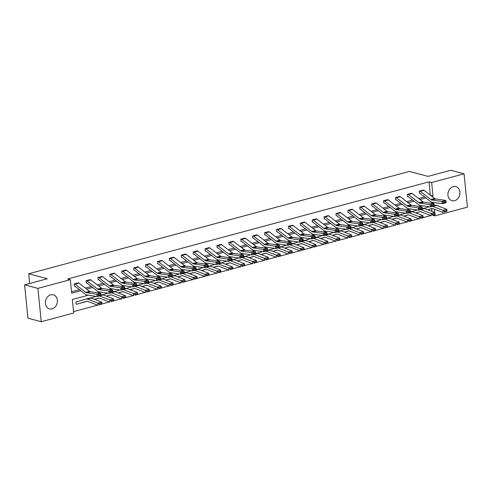 <?xml version="1.0" encoding="UTF-8"?>
<svg xmlns="http://www.w3.org/2000/svg" width="492" height="492" viewBox="0 0 492 492"><rect width="100%" height="100%" fill="white"/><g stroke="black" fill="none" stroke-linecap="round" stroke-linejoin="round"><path stroke-width="0.74" d="M50.701 294.849A7.294 5.892 -75.1 0 1 53.277 294.831A7.294 5.892 -75.1 0 1 57.367 301.83A7.294 5.892 -75.1 0 1 52.109 308.902A7.294 5.892 -75.1 0 1 49.532 308.921A7.294 5.892 -75.1 0 1 45.442 301.916A7.294 5.892 -75.1 0 1 50.701 294.849M453.212 186.64A7.294 5.892 -75.1 0 1 455.783 186.622A7.294 5.892 -75.1 0 1 459.872 193.62A7.294 5.892 -75.1 0 1 454.614 200.693A7.294 5.892 -75.1 0 1 452.037 200.711A7.294 5.892 -75.1 0 1 447.948 193.713A7.294 5.892 -75.1 0 1 453.212 186.64M88.222 295.212L72.318 299.493L73.665 313.004L41.242 321.719L27.927 318.176L24.6 284.843L47.337 278.73L28.69 273.773L409.381 171.431L428.022 176.388L450.758 170.281L464.073 173.824L467.4 207.157L434.977 215.871L434.867 214.776M432.874 215.312L434.977 215.871M73.529 311.614L97.527 305.163M101.887 303.995L109.427 301.965M113.787 300.797L121.327 298.767M125.688 297.592L133.234 295.569M137.588 294.394L145.134 292.365M149.488 291.196L157.034 289.167M161.394 287.998L168.934 285.969M173.295 284.794L180.835 282.771M185.195 281.596L192.735 279.567M197.095 278.398L204.641 276.369M208.995 275.2L216.542 273.171M220.896 271.996L228.442 269.973M232.802 268.798L240.342 266.775M244.702 265.6L252.242 263.571M256.603 262.402L264.142 260.373M268.503 259.204L276.049 257.175M280.403 256L287.949 253.977M292.303 252.802L299.849 250.772M304.21 249.604L311.75 247.574M316.11 246.406L323.65 244.376M328.01 243.202L335.55 241.178M339.911 240.004L347.457 237.974M351.811 236.806L359.357 234.776M363.711 233.608L371.257 231.578M375.617 230.404L383.157 228.38M387.518 227.206L395.058 225.176M399.418 224.008L406.958 221.978M411.318 220.81L418.864 218.78M423.218 217.605L430.764 215.582M28.69 273.773L29.661 283.484M431.933 211.369L431.662 208.639M78.302 301.313L75.922 301.953L76.149 304.204L76.531 304.105A3.272 1.747 -105 0 0 77.078 304.111A3.272 1.747 -105 0 0 77.096 304.105L86.61 301.295A4.674 2.497 75 0 1 86.647 301.288A4.674 2.497 75 0 1 87.601 301.356L97.988 305.341L97.859 303.121L87.471 299.136A7.011 3.745 -105 0 0 86.038 299.031A7.011 3.745 -105 0 0 85.989 299.044L76.475 301.854A0.935 0.498 75 0 1 76.469 301.854A0.935 0.498 75 0 1 76.315 301.854L76.303 301.848M430.316 195.146L428.987 181.831L67.675 278.964L70.338 279.671L71.691 293.183L80.829 290.729M71.549 291.799L79.458 289.671M85.374 288.078L91.358 286.473M97.275 284.88L103.258 283.275M109.181 281.682L115.159 280.071M121.081 278.484L127.059 276.873M132.981 275.28L138.965 273.675M144.882 272.082L150.866 270.477M156.782 268.884L162.766 267.273M168.682 265.686L174.666 264.075M180.582 262.482L186.566 260.877M192.489 259.284L198.467 257.679M204.389 256.086L210.373 254.475M216.289 252.888L222.273 251.277M228.19 249.684L234.174 248.079M240.09 246.486L246.074 244.881M251.99 243.288L257.974 241.677M263.897 240.09L269.874 238.479M275.797 236.886L281.781 235.281M287.697 233.688L293.681 232.083M299.597 230.49L305.581 228.878M311.498 227.292L317.481 225.68M323.398 224.088L329.382 222.482M335.304 220.89L341.282 219.284M347.204 217.692L353.188 216.08M359.105 214.494L365.089 212.882M371.005 211.296L376.989 209.684M382.905 208.091L388.889 206.486M394.805 204.893L400.789 203.288M406.712 201.695L412.69 200.084M418.612 198.497L424.596 196.886M423.87 190.201L419.264 191.148L419.485 193.405L419.867 193.301M411.964 193.399L407.364 194.352L407.585 196.603L407.966 196.499M400.064 196.597L395.457 197.55L395.685 199.801L396.066 199.697M388.163 199.795L383.557 200.748L383.785 202.999L384.166 202.901M376.263 202.999L371.657 203.946L371.884 206.197L372.266 206.099L371.86 205.988M364.363 206.197L359.757 207.144L359.984 209.401L360.365 209.297L359.959 209.192M352.463 209.395L347.856 210.348L348.078 212.599L348.459 212.495M340.556 212.593L335.956 213.546L336.177 215.797L336.559 215.699L336.159 215.588M328.656 215.797L324.05 216.744L324.277 218.995L324.659 218.897L324.259 218.786M316.756 218.995L312.149 219.942L312.377 222.2L312.758 222.095L312.352 221.99M304.856 222.193L300.249 223.147L300.477 225.398L300.858 225.293L300.452 225.188M292.955 225.391L288.349 226.345L288.576 228.595L288.958 228.491L288.552 228.386M281.055 228.595L276.449 229.543L276.67 231.793L277.051 231.695L276.652 231.584M269.155 231.793L264.548 232.741L264.77 234.998L265.151 234.893L264.751 234.789M257.248 234.992L252.648 235.945L252.87 238.196L253.251 238.091L252.851 237.987M245.348 238.19L240.742 239.143L240.969 241.394L241.351 241.289L240.945 241.185M233.448 241.394L228.842 242.341L229.069 244.592L229.45 244.493L229.044 244.383M221.548 244.592L216.941 245.539L217.169 247.796L217.55 247.691L217.144 247.581M209.647 247.79L205.041 248.743L205.262 250.994L205.644 250.889L205.244 250.785M197.747 250.988L193.141 251.941L193.362 254.192L193.743 254.087L193.344 253.983M185.841 254.186L181.24 255.139L181.462 257.39L181.843 257.291L181.443 257.181M173.94 257.39L169.334 258.337L169.562 260.594L169.943 260.489L169.543 260.379M162.04 260.588L157.434 261.541L157.661 263.792L158.043 263.687L157.637 263.583M150.14 263.786L145.534 264.739L145.761 266.99L146.142 266.885L145.737 266.781M138.24 266.984L133.633 267.937L133.855 270.188L134.236 270.09M126.339 270.188L121.733 271.135L121.955 273.386L122.336 273.288M114.433 273.386L109.833 274.333L110.054 276.59L110.436 276.486M102.533 276.584L97.926 277.537L98.154 279.788L98.535 279.684M90.633 279.782L86.026 280.735L86.254 282.986L86.635 282.888M78.732 282.986L74.126 283.933L74.353 286.184L74.735 286.086M24.6 284.843L37.915 288.386L70.338 279.671M41.242 321.719L37.915 288.386M428.987 181.831L431.65 182.538L464.073 173.824M431.884 196.351L432.997 196.05L431.65 182.538M86.746 289.136L92.73 287.525M98.646 285.938L104.63 284.327M110.552 282.734L116.53 281.129M122.453 279.536L128.43 277.931M134.353 276.338L140.337 274.727M146.253 273.14L152.237 271.529M158.153 269.936L164.137 268.331M170.054 266.738L176.038 265.133M181.96 263.54L187.938 261.928M193.86 260.342L199.838 258.731M205.761 257.138L211.745 255.532M217.661 253.94L223.645 252.334M229.561 250.742L235.545 249.13M241.461 247.544L247.445 245.932M253.368 244.346L259.346 242.734M265.268 241.142L271.246 239.536M277.168 237.943L283.152 236.338M289.068 234.745L295.052 233.134M300.969 231.547L306.953 229.936M312.869 228.343L318.853 226.738M324.775 225.145L330.753 223.54M336.676 221.947L342.653 220.336M348.576 218.749L354.56 217.138M360.476 215.545L366.46 213.94M372.376 212.347L378.36 210.742M384.277 209.149L390.261 207.538M396.183 205.951L402.161 204.34M408.083 202.747L414.061 201.142M419.983 199.549L425.967 197.944M433.354 202.433L430.641 203.159M421.453 205.631L418.741 206.357M409.553 208.829L406.841 209.561M397.653 212.027L394.941 212.759M385.753 215.232L383.034 215.957M373.852 218.43L371.134 219.155M361.946 221.628L359.234 222.359M350.046 224.826L347.334 225.557M338.145 228.024L335.433 228.755M326.245 231.228L323.533 231.953M314.345 234.426L311.627 235.158M302.445 237.624L299.726 238.356M290.538 240.822L287.826 241.554M278.638 244.026L275.926 244.752M266.738 247.224L264.026 247.956M254.838 250.422L252.125 251.154M242.937 253.62L240.219 254.352M231.037 256.824L228.319 257.55M219.131 260.022L216.418 260.754M207.23 263.22L204.518 263.952M195.33 266.418L192.618 267.15M183.43 269.622L180.718 270.348M171.53 272.82L168.811 273.546M159.629 276.018L156.911 276.75M147.723 279.216L145.011 279.948M135.823 282.42L133.111 283.146M123.922 285.618L121.21 286.344M112.022 288.816L109.31 289.548M100.122 292.014L97.404 292.746M434.633 212.403L434.307 209.174M433.753 203.614L433.637 202.47M430.703 195.441L432.997 196.05M424.055 190.33L420.242 191.357A3.272 1.747 75 0 0 419.658 191.05L423.471 190.023A3.272 1.747 75 0 1 424.055 190.33L434.67 198.491A4.674 2.497 -105 0 0 435.697 198.965L445.832 200.441L442.019 201.462L443.366 202.089L443.495 202.999L446.164 202.28L446.035 201.376L443.366 202.089M419.467 193.19L419.879 193.301A0.935 0.498 -105 0 1 420.045 193.387L430.66 201.554A7.011 3.745 75 0 0 432.204 202.261L442.339 203.737L442.019 201.462L431.884 199.992A4.674 2.497 -105 0 1 430.851 199.518L420.242 191.357M446.164 202.28L446.152 202.71L442.339 203.737L443.495 202.999M446.035 201.376L445.832 200.441M427.646 209.721L431.748 208.51A4.674 2.497 75 0 1 431.779 208.503A4.674 2.497 75 0 1 432.739 208.571L443.126 212.556L442.997 210.336L432.609 206.351L436.422 205.33A7.011 3.745 -105 0 0 434.989 205.219A7.011 3.745 -105 0 0 434.94 205.232L434.989 205.219M429.362 206.781L423.963 208.374M444.307 211.117L444.356 212.003L447.025 211.289L446.976 210.398L444.307 211.117L442.997 210.336L446.81 209.309L436.422 205.33M427.794 209.783L432.265 208.46M447.025 211.289L444.356 212.003M446.81 209.309L446.976 210.398M412.155 193.528L408.342 194.555A3.272 1.747 75 0 0 407.751 194.248L411.57 193.227A3.272 1.747 75 0 1 412.155 193.528L422.763 201.689A4.674 2.497 -105 0 0 423.796 202.163L433.932 203.639L430.113 204.666L431.466 205.293L431.595 206.197L434.264 205.484L434.135 204.574L431.466 205.293M407.567 196.394L407.979 196.505A0.935 0.498 -105 0 1 408.145 196.591L418.753 204.752A7.011 3.745 75 0 0 420.303 205.465L430.438 206.935L430.113 204.666L419.983 203.19A4.674 2.497 -105 0 1 418.95 202.716L408.342 194.555M434.264 205.484L434.252 205.908L430.438 206.935L431.595 206.197M434.135 204.574L433.932 203.639M400.254 196.726L396.441 197.753A3.272 1.747 75 0 0 395.851 197.452L399.664 196.425A3.272 1.747 75 0 1 400.254 196.726L410.863 204.893A4.674 2.497 -105 0 0 411.896 205.367L422.031 206.837L418.212 207.864L419.565 208.491L419.694 209.401L422.364 208.682L422.234 207.772L419.565 208.491M395.666 199.592L396.078 199.703A0.935 0.498 -105 0 1 396.244 199.789L406.853 207.95A7.011 3.745 75 0 0 408.397 208.663L418.532 210.133L418.212 207.864L408.077 206.388A4.674 2.497 -105 0 1 407.05 205.914L396.441 197.753M422.364 208.682L422.351 209.112L418.532 210.133L419.694 209.401M422.234 207.772L422.031 206.837M415.74 212.925L419.848 211.708A4.674 2.497 75 0 1 419.879 211.701A4.674 2.497 75 0 1 420.838 211.775L431.226 215.754L431.097 213.534L420.709 209.549L424.522 208.528A7.011 3.745 -105 0 0 423.089 208.417A7.011 3.745 -105 0 0 423.04 208.43L423.089 208.417M417.462 209.979L412.062 211.572M432.406 214.315L432.456 215.207L435.125 214.487L435.076 213.596L432.406 214.315L431.097 213.534L434.91 212.513L424.522 208.528M415.894 212.981L420.359 211.658M435.125 214.487L432.456 215.207M434.91 212.513L435.076 213.596M403.84 216.123L407.948 214.912A4.674 2.497 75 0 1 407.979 214.899A4.674 2.497 75 0 1 408.938 214.973L419.319 218.958L419.196 216.732L408.809 212.753L412.622 211.726A7.011 3.745 -105 0 0 411.189 211.615A7.011 3.745 -105 0 0 411.14 211.634L411.189 211.615M405.562 213.177L400.156 214.776M420.5 217.513L420.555 218.405L423.225 217.685L423.175 216.8L420.5 217.513L419.196 216.732L423.009 215.711L412.622 211.726M403.993 216.179L408.458 214.863M423.225 217.685L420.555 218.405M423.009 215.711L423.175 216.8M388.354 199.93L384.541 200.951A3.272 1.747 75 0 0 383.951 200.65L387.764 199.623A3.272 1.747 75 0 1 388.354 199.93L398.963 208.091A4.674 2.497 -105 0 0 399.99 208.565L410.125 210.035L406.312 211.062L407.665 211.689L407.794 212.599L410.463 211.88L410.334 210.97L407.665 211.689M383.76 202.79L384.178 202.901A0.935 0.498 -105 0 1 384.344 202.987L394.953 211.148A7.011 3.745 75 0 0 396.497 211.861L406.632 213.337L406.312 211.062L396.177 209.592A4.674 2.497 -105 0 1 395.15 209.118L384.541 200.951M410.463 211.88L410.445 212.31L406.632 213.337L407.794 212.599M410.334 210.97L410.125 210.035M376.454 203.128L372.635 204.149A3.272 1.747 75 0 0 372.05 203.848L375.863 202.821A3.272 1.747 75 0 1 376.454 203.128L387.063 211.289A4.674 2.497 -105 0 0 388.09 211.763L398.225 213.239L394.412 214.26L395.765 214.887L395.888 215.797L398.563 215.078L398.434 214.174L395.765 214.887M398.563 215.078L398.545 215.508L394.732 216.535L384.596 215.059A7.011 3.745 75 0 1 383.053 214.352L372.444 206.185A0.935 0.498 -105 0 0 372.272 206.099M395.888 215.797L394.732 216.535L394.412 214.26L384.277 212.79A4.674 2.497 -105 0 1 383.25 212.316L372.635 204.149M398.434 214.174L398.225 213.239M364.547 206.326L360.734 207.353A3.272 1.747 75 0 0 360.15 207.046L363.963 206.025A3.272 1.747 75 0 1 364.547 206.326L375.162 214.487A4.674 2.497 -105 0 0 376.189 214.961L386.325 216.437L382.512 217.464L383.858 218.091L383.988 218.995L386.657 218.282L386.534 217.372L383.858 218.091M386.657 218.282L386.644 218.706L382.831 219.733L372.696 218.263A7.011 3.745 75 0 1 371.152 217.55L360.544 209.389A0.935 0.498 -105 0 0 360.372 209.297M383.988 218.995L382.831 219.733L382.512 217.464L372.376 215.988A4.674 2.497 -105 0 1 371.343 215.514L360.734 207.353M386.534 217.372L386.325 216.437M391.939 219.321L396.048 218.11A4.674 2.497 75 0 1 396.078 218.097A4.674 2.497 75 0 1 397.038 218.171L407.419 222.156L407.29 219.936L396.909 215.951A7.011 3.745 -105 0 0 396.903 215.951M393.655 216.375L388.256 217.974M408.6 220.717L408.655 221.603L411.324 220.883L411.269 219.998L408.6 220.717L407.29 219.936L411.109 218.909L400.722 214.924A7.011 3.745 -105 0 0 399.283 214.82A7.011 3.745 -105 0 0 399.24 214.832L399.283 214.82M392.087 219.377L396.558 218.061M411.324 220.883L408.655 221.603M411.109 218.909L411.269 219.998M380.039 222.519L384.147 221.308A4.674 2.497 75 0 1 384.178 221.302A4.674 2.497 75 0 1 385.131 221.369L395.519 225.354L395.39 223.134L385.008 219.149A7.011 3.745 -105 0 0 385.002 219.149M381.755 219.58L376.355 221.172M396.7 223.915L396.749 224.801L399.424 224.088L399.369 223.196L396.7 223.915L395.39 223.134L399.203 222.107L388.821 218.122A7.011 3.745 -105 0 0 387.382 218.017A7.011 3.745 -105 0 0 387.339 218.03L387.382 218.017M380.187 222.581L384.658 221.259M399.424 224.088L396.749 224.801M399.203 222.107L399.369 223.196M368.139 225.723L372.241 224.506A4.674 2.497 75 0 1 372.278 224.5A4.674 2.497 75 0 1 373.231 224.573L383.619 228.552L383.489 226.332L373.102 222.347L376.921 221.326A7.011 3.745 -105 0 0 375.482 221.215A7.011 3.745 -105 0 0 375.433 221.228L375.482 221.215M369.855 222.778L364.455 224.37M384.799 227.113L384.849 228.005L387.518 227.286L387.468 226.394L384.799 227.113L383.489 226.332L387.302 225.305L376.921 221.326M368.287 225.779L372.758 224.457M387.518 227.286L384.849 228.005M387.302 225.305L387.468 226.394M356.239 228.921L360.341 227.71A4.674 2.497 75 0 1 360.372 227.698A4.674 2.497 75 0 1 361.331 227.771L371.718 231.757L371.589 229.53L361.202 225.551L365.015 224.524A7.011 3.745 -105 0 0 363.582 224.413A7.011 3.745 -105 0 0 363.533 224.432L363.582 224.413M357.955 225.976L352.555 227.575M372.899 230.311L372.948 231.203L375.617 230.484L375.568 229.598L372.899 230.311L371.589 229.53L375.402 228.509L365.015 224.524M356.386 228.977L360.857 227.655M375.617 230.484L372.948 231.203M375.402 228.509L375.568 229.598M344.332 232.119L348.441 230.908A4.674 2.497 75 0 1 348.471 230.896A4.674 2.497 75 0 1 349.431 230.969L359.818 234.955L359.689 232.734L349.302 228.749L353.115 227.722A7.011 3.745 -105 0 0 351.682 227.618A7.011 3.745 -105 0 0 351.632 227.63L351.682 227.618M346.054 229.174L340.655 230.773M360.999 233.516L361.048 234.401L363.717 233.682L363.668 232.796L360.999 233.516L359.689 232.734L363.502 231.707L353.115 227.722M344.486 232.175L348.951 230.859M363.717 233.682L361.048 234.401M363.502 231.707L363.668 232.796M332.432 235.317L336.54 234.106A4.674 2.497 75 0 1 336.571 234.1A4.674 2.497 75 0 1 337.53 234.167L347.912 238.153L347.789 235.932L337.401 231.947L341.214 230.92A7.011 3.745 -105 0 0 339.781 230.816A7.011 3.745 -105 0 0 339.732 230.828L339.781 230.816M334.154 232.378L328.748 233.971M349.092 236.713L349.148 237.599L351.817 236.886L351.768 235.994L349.092 236.713L347.789 235.932L351.602 234.905L341.214 230.92M332.586 235.379L337.051 234.057M351.817 236.886L349.148 237.599M351.602 234.905L351.768 235.994M320.532 238.522L324.64 237.304A4.674 2.497 75 0 1 324.671 237.298A4.674 2.497 75 0 1 325.63 237.372L336.011 241.351L335.882 239.13L325.501 235.145A7.011 3.745 -105 0 0 325.495 235.145L329.314 234.124A7.011 3.745 -105 0 0 327.881 234.014A7.011 3.745 -105 0 0 327.832 234.026L327.881 234.014M322.248 235.576L316.848 237.169M337.192 239.912L337.248 240.803L339.917 240.084L339.861 239.192L337.192 239.912L335.882 239.13L339.701 238.103L329.314 234.124M320.679 238.577L325.151 237.255M339.917 240.084L337.248 240.803M339.701 238.103L339.861 239.192M308.632 241.72L312.74 240.508A4.674 2.497 75 0 1 312.771 240.496A4.674 2.497 75 0 1 313.724 240.57L324.111 244.555L323.982 242.328L313.601 238.349A7.011 3.745 -105 0 0 313.595 238.349L317.414 237.322A7.011 3.745 -105 0 0 315.975 237.212A7.011 3.745 -105 0 0 315.932 237.23L315.975 237.212M310.347 238.774L304.948 240.373M325.292 243.109L325.341 244.001L328.016 243.282L327.961 242.396L325.292 243.109L323.982 242.328L327.795 241.308L317.414 237.322M308.779 241.775L313.25 240.453M328.016 243.282L325.341 244.001M327.795 241.308L327.961 242.396M296.731 244.918L300.833 243.706A4.674 2.497 75 0 1 300.87 243.694A4.674 2.497 75 0 1 301.824 243.768L312.211 247.753L312.082 245.533L301.694 241.547L305.514 240.52A7.011 3.745 -105 0 0 304.074 240.416A7.011 3.745 -105 0 0 304.025 240.428L304.074 240.416M298.447 241.972L293.048 243.571M313.392 246.314L313.441 247.199L316.11 246.48L316.061 245.594L313.392 246.314L312.082 245.533L315.895 244.506L305.514 240.52M296.879 244.973L301.35 243.657M316.11 246.48L313.441 247.199M315.895 244.506L316.061 245.594M284.831 248.116L288.933 246.904A4.674 2.497 75 0 1 288.964 246.898A4.674 2.497 75 0 1 289.923 246.966L300.311 250.951L300.182 248.731L289.794 244.745L293.607 243.718A7.011 3.745 -105 0 0 292.174 243.614A7.011 3.745 -105 0 0 292.125 243.626L292.174 243.614M286.547 245.176L281.147 246.769M301.491 249.512L301.541 250.397L304.21 249.684L304.161 248.792L301.491 249.512L300.182 248.731L303.995 247.704L293.607 243.718M284.979 248.177L289.45 246.855M304.21 249.684L301.541 250.397M303.995 247.704L304.161 248.792M272.925 251.314L277.033 250.102A4.674 2.497 75 0 1 277.064 250.096A4.674 2.497 75 0 1 278.023 250.164L288.41 254.149L288.281 251.929L277.894 247.943L281.707 246.922A7.011 3.745 -105 0 0 280.274 246.812A7.011 3.745 -105 0 0 280.225 246.824L280.274 246.812M274.647 248.374L269.247 249.967M289.591 252.71L289.64 253.601L292.31 252.882L292.26 251.99L289.591 252.71L288.281 251.929L292.094 250.902L281.707 246.922M273.078 251.375L277.543 250.053M292.31 252.882L289.64 253.601M292.094 250.902L292.26 251.99M261.024 254.518L265.133 253.306A4.674 2.497 75 0 1 265.163 253.294A4.674 2.497 75 0 1 266.123 253.368L276.504 257.347L276.381 255.127L265.994 251.148A7.011 3.745 -105 0 0 265.994 251.141L269.807 250.12A7.011 3.745 -105 0 0 268.374 250.01A7.011 3.745 -105 0 0 268.325 250.028L268.374 250.01M262.746 251.572L257.341 253.165M277.685 255.908L277.74 256.799L280.409 256.08L280.36 255.194L277.685 255.908L276.381 255.127L280.194 254.106L269.807 250.12M261.178 254.573L265.643 253.251M280.409 256.08L277.74 256.799M280.194 254.106L280.36 255.194M249.124 257.716L253.232 256.504A4.674 2.497 75 0 1 253.263 256.492A4.674 2.497 75 0 1 254.223 256.566L264.604 260.551L264.475 258.331L254.093 254.346A7.011 3.745 -105 0 0 254.087 254.346L257.906 253.318A7.011 3.745 -105 0 0 256.473 253.214A7.011 3.745 -105 0 0 256.424 253.226L256.473 253.214M250.84 254.77L245.44 256.369M265.785 259.112L265.84 259.997L268.509 259.278L268.454 258.392L265.785 259.112L264.475 258.331L268.294 257.304L257.906 253.318M249.272 257.771L253.743 256.455M268.509 259.278L265.84 259.997M268.294 257.304L268.454 258.392M237.224 260.914L241.332 259.702A4.674 2.497 75 0 1 241.363 259.696A4.674 2.497 75 0 1 242.316 259.764L252.703 263.749L252.574 261.529L242.193 257.544A7.011 3.745 -105 0 0 242.187 257.544L246.006 256.517A7.011 3.745 -105 0 0 244.567 256.412A7.011 3.745 -105 0 0 244.524 256.424L244.567 256.412M238.94 257.974L233.54 259.567M253.884 262.31L253.933 263.195L256.609 262.476L256.553 261.59L253.884 262.31L252.574 261.529L256.387 260.502L246.006 256.517M237.372 260.969L241.843 259.653M256.609 262.476L253.933 263.195M256.387 260.502L256.553 261.59M225.324 264.112L229.426 262.9A4.674 2.497 75 0 1 229.463 262.894A4.674 2.497 75 0 1 230.416 262.962L240.803 266.947L240.674 264.727L230.287 260.742L234.106 259.721A7.011 3.745 -105 0 0 232.667 259.61A7.011 3.745 -105 0 0 232.618 259.622L232.667 259.61M227.04 261.172L221.64 262.765M241.984 265.508L242.033 266.393L244.708 265.68L244.653 264.788L241.984 265.508L240.674 264.727L244.487 263.7L234.106 259.721M225.471 264.173L229.942 262.851M244.708 265.68L242.033 266.393M244.487 263.7L244.653 264.788M213.423 267.316L217.525 266.098A4.674 2.497 75 0 1 217.556 266.092A4.674 2.497 75 0 1 218.516 266.166L228.903 270.145L228.774 267.925L218.387 263.946A7.011 3.745 -105 0 0 218.387 263.94M215.139 264.37L209.74 265.963M230.084 268.706L230.133 269.598L232.802 268.878L232.753 267.992L230.084 268.706L228.774 267.925L232.587 266.904L222.2 262.919A7.011 3.745 -105 0 0 220.767 262.808A7.011 3.745 -105 0 0 220.717 262.82L220.767 262.808M213.571 267.371L218.042 266.049M232.802 268.878L230.133 269.598M232.587 266.904L232.753 267.992M201.517 270.514L205.625 269.302A4.674 2.497 75 0 1 205.656 269.29A4.674 2.497 75 0 1 206.615 269.364L217.003 273.349L216.874 271.129L206.486 267.144L210.299 266.117A7.011 3.745 -105 0 0 208.866 266.012A7.011 3.745 -105 0 0 208.817 266.024L208.866 266.012M203.239 267.568L197.839 269.167M218.184 271.904L218.233 272.796L220.902 272.076L220.853 271.19L218.184 271.904L216.874 271.129L220.687 270.102L210.299 266.117M201.671 270.569L206.136 269.253M220.902 272.076L218.233 272.796M220.687 270.102L220.853 271.19M189.617 273.712L193.725 272.5A4.674 2.497 75 0 1 193.756 272.488A4.674 2.497 75 0 1 194.715 272.562L205.096 276.547L204.973 274.327L194.586 270.342L198.399 269.315A7.011 3.745 -105 0 0 196.966 269.21A7.011 3.745 -105 0 0 196.917 269.222L196.966 269.21M191.339 270.772L185.933 272.365M206.283 275.108L206.333 275.994L209.002 275.274L208.952 274.388L206.283 275.108L204.973 274.327L208.786 273.3L198.399 269.315M189.771 273.767L194.235 272.451M209.002 275.274L206.333 275.994M208.786 273.3L208.952 274.388M177.717 276.91L181.825 275.698A4.674 2.497 75 0 1 181.855 275.692A4.674 2.497 75 0 1 182.815 275.76L193.196 279.745L193.067 277.525L182.686 273.54A7.011 3.745 -105 0 0 182.68 273.54L186.499 272.519A7.011 3.745 -105 0 0 185.066 272.408A7.011 3.745 -105 0 0 185.017 272.42L185.066 272.408M179.432 273.97L174.033 275.563M194.377 278.306L194.432 279.192L197.101 278.478L197.052 277.586L194.377 278.306L193.067 277.525L196.886 276.498L186.499 272.519M177.864 276.971L182.335 275.649M197.101 278.478L194.432 279.192M196.886 276.498L197.052 277.586M352.647 209.524L348.834 210.551A3.272 1.747 75 0 0 348.25 210.244L352.063 209.223A3.272 1.747 75 0 1 352.647 209.524L363.262 217.692A4.674 2.497 -105 0 0 364.289 218.165L374.424 219.635L370.611 220.662L371.958 221.289L372.087 222.2L374.756 221.48L374.627 220.57L371.958 221.289M348.059 212.39L348.471 212.501A0.935 0.498 -105 0 1 348.637 212.587L359.252 220.748A7.011 3.745 75 0 0 360.796 221.462L370.931 222.931L370.611 220.662L360.476 219.186A4.674 2.497 -105 0 1 359.443 218.712L348.834 210.551M374.756 221.48L374.744 221.91L370.931 222.931L372.087 222.2M374.627 220.57L374.424 219.635M340.747 212.722L336.934 213.749A3.272 1.747 75 0 0 336.344 213.448L340.163 212.421A3.272 1.747 75 0 1 340.747 212.722L351.356 220.89A4.674 2.497 -105 0 0 352.389 221.363L362.524 222.833L358.705 223.86L360.058 224.487L360.187 225.398L362.856 224.678L362.727 223.768L360.058 224.487M362.856 224.678L362.844 225.108L359.031 226.135L348.896 224.66A7.011 3.745 75 0 1 347.352 223.946L336.737 215.785A0.935 0.498 -105 0 0 336.571 215.699M360.187 225.398L359.031 226.135L358.705 223.86L348.576 222.39A4.674 2.497 -105 0 1 347.543 221.91L336.934 213.749M362.727 223.768L362.524 222.833M328.847 215.927L325.034 216.947A3.272 1.747 75 0 0 324.443 216.646L328.256 215.619A3.272 1.747 75 0 1 328.847 215.927L339.455 224.088A4.674 2.497 -105 0 0 340.489 224.561L350.624 226.037L346.805 227.058L348.158 227.685L348.287 228.595L350.956 227.876L350.827 226.972L348.158 227.685M350.956 227.876L350.944 228.306L347.124 229.333L336.989 227.857A7.011 3.745 75 0 1 335.446 227.15L324.837 218.983A0.935 0.498 -105 0 0 324.671 218.897M348.287 228.595L347.124 229.333L346.805 227.058L336.669 225.588A4.674 2.497 -105 0 1 335.642 225.115L325.034 216.947M350.827 226.972L350.624 226.037M316.946 219.125L313.133 220.152A3.272 1.747 75 0 0 312.543 219.844L316.356 218.817A3.272 1.747 75 0 1 316.946 219.125L327.555 227.286A4.674 2.497 -105 0 0 328.582 227.759L338.717 229.235L334.904 230.262L336.257 230.889L336.387 231.793L339.056 231.08L338.927 230.17L336.257 230.889M339.056 231.08L339.037 231.504L335.224 232.532L325.089 231.055A7.011 3.745 75 0 1 323.545 230.348L312.937 222.187A0.935 0.498 -105 0 0 312.771 222.095M336.387 231.793L335.224 232.532L334.904 230.262L324.769 228.786A4.674 2.497 -105 0 1 323.742 228.313L313.133 220.152M338.927 230.17L338.717 229.235M305.046 222.322L301.227 223.35A3.272 1.747 75 0 0 300.643 223.042L304.456 222.021A3.272 1.747 75 0 1 305.046 222.322L315.655 230.484A4.674 2.497 -105 0 0 316.682 230.963L326.817 232.433L323.004 233.46L324.357 234.087L324.48 234.998L327.155 234.278L327.026 233.368L324.357 234.087M327.155 234.278L327.137 234.709L323.324 235.73L313.189 234.26A7.011 3.745 75 0 1 311.645 233.546L301.036 225.385A0.935 0.498 -105 0 0 300.864 225.299M324.48 234.998L323.324 235.73L323.004 233.46L312.869 231.984A4.674 2.497 -105 0 1 311.842 231.511L301.227 223.35M327.026 233.368L326.817 232.433M288.73 226.24L292.555 225.219A3.272 1.747 75 0 1 293.14 225.52L303.755 233.688A4.674 2.497 -105 0 0 304.782 234.161L314.917 235.631L311.104 236.658L312.451 237.285L312.58 238.196L315.249 237.476L315.126 236.566L312.451 237.285M315.249 237.476L315.237 237.907L311.424 238.934L301.288 237.458A7.011 3.745 75 0 1 299.745 236.744L289.136 228.583A0.935 0.498 -105 0 0 288.964 228.497M312.58 238.196L311.424 238.934L311.104 236.658L300.969 235.188A4.674 2.497 -105 0 1 299.935 234.709L289.327 226.548A3.272 1.747 75 0 0 288.743 226.246M315.126 236.566L314.917 235.631M276.83 229.438L280.655 228.417A3.272 1.747 75 0 1 281.24 228.725L291.854 236.886A4.674 2.497 -105 0 0 292.881 237.359L303.017 238.835L299.204 239.856L300.55 240.483L300.68 241.394L303.349 240.674L303.22 239.77L300.55 240.483M303.349 240.674L303.336 241.105L299.523 242.132L289.388 240.656A7.011 3.745 75 0 1 287.845 239.948L277.23 231.781A0.935 0.498 -105 0 0 277.064 231.695M300.68 241.394L299.523 242.132L299.204 239.856L289.068 238.386A4.674 2.497 -105 0 1 288.035 237.913L277.427 229.746A3.272 1.747 75 0 0 276.842 229.444M303.22 239.77L303.017 238.835M269.339 231.923L265.526 232.95A3.272 1.747 75 0 0 264.936 232.642L268.755 231.615A3.272 1.747 75 0 1 269.339 231.923L279.948 240.084A4.674 2.497 -105 0 0 280.981 240.557L291.116 242.033L287.303 243.06L288.65 243.688L288.779 244.592L291.448 243.878L291.319 242.968L288.65 243.688M291.448 243.878L291.436 244.303L287.623 245.33L277.488 243.854A7.011 3.745 75 0 1 275.944 243.146L265.329 234.985A0.935 0.498 -105 0 0 265.163 234.893M288.779 244.592L287.623 245.33L287.303 243.06L277.168 241.584A4.674 2.497 -105 0 1 276.135 241.111L265.526 232.95M291.319 242.968L291.116 242.033M257.439 235.121L253.626 236.148A3.272 1.747 75 0 0 253.036 235.84L256.855 234.819A3.272 1.747 75 0 1 257.439 235.121L268.048 243.282A4.674 2.497 -105 0 0 269.081 243.755L279.216 245.231L275.397 246.258L276.75 246.886L276.879 247.796L279.548 247.076L279.419 246.166L276.75 246.886M279.548 247.076L279.536 247.501L275.717 248.528L265.588 247.058A7.011 3.745 75 0 1 264.038 246.344L253.429 238.183A0.935 0.498 -105 0 0 253.263 238.097M276.879 247.796L275.717 248.528L275.397 246.258L265.262 244.782A4.674 2.497 -105 0 1 264.235 244.309L253.626 236.148M279.419 246.166L279.216 245.231M241.123 239.038L244.948 238.017A3.272 1.747 75 0 1 245.539 238.319L256.147 246.486A4.674 2.497 -105 0 0 257.181 246.959L267.31 248.429L263.497 249.456L264.85 250.084L264.979 250.994L267.648 250.274L267.519 249.364L264.85 250.084M267.648 250.274L267.63 250.705L263.817 251.726L253.681 250.256A7.011 3.745 75 0 1 252.138 249.542L241.529 241.381A0.935 0.498 -105 0 0 241.363 241.295M264.979 250.994L263.817 251.726L263.497 249.456L253.362 247.98A4.674 2.497 -105 0 1 252.334 247.507L241.726 239.346A3.272 1.747 75 0 0 241.135 239.044M267.519 249.364L267.31 248.429M233.036 241.215L233.048 241.215A3.272 1.747 75 0 1 233.638 241.523L244.247 249.684A4.674 2.497 -105 0 0 245.274 250.157L255.41 251.633L251.597 252.654L252.95 253.282L253.072 254.192L255.748 253.472L255.619 252.562L252.95 253.282M255.748 253.472L255.729 253.903L251.916 254.93L241.781 253.454A7.011 3.745 75 0 1 240.237 252.747L229.629 244.579A0.935 0.498 -105 0 0 229.457 244.493M253.072 254.192L251.916 254.93L251.597 252.654L241.461 251.184A4.674 2.497 -105 0 1 240.434 250.711L229.819 242.544A3.272 1.747 75 0 0 229.235 242.242L229.223 242.236M255.619 252.562L255.41 251.633M221.136 244.413L221.148 244.413A3.272 1.747 75 0 1 221.732 244.721L232.347 252.882A4.674 2.497 -105 0 0 233.374 253.355L243.509 254.831L239.696 255.858L241.043 256.48L241.172 257.39L243.841 256.676L243.718 255.766L241.043 256.48M243.841 256.676L243.829 257.101L240.016 258.128L229.881 256.652A7.011 3.745 75 0 1 228.337 255.945L217.728 247.777A0.935 0.498 -105 0 0 217.556 247.691M241.172 257.39L240.016 258.128L239.696 255.858L229.561 254.382A4.674 2.497 -105 0 1 228.528 253.909L217.919 245.748A3.272 1.747 75 0 0 217.335 245.44L217.323 245.44M243.718 255.766L243.509 254.831M209.235 247.611L209.248 247.617A3.272 1.747 75 0 1 209.832 247.919L220.447 256.08A4.674 2.497 -105 0 0 221.474 256.553L231.609 258.029L227.796 259.056L229.143 259.684L229.272 260.588L231.941 259.874L231.812 258.964L229.143 259.684M231.941 259.874L231.929 260.299L228.116 261.326L217.981 259.856A7.011 3.745 75 0 1 216.437 259.143L205.822 250.982A0.935 0.498 -105 0 0 205.656 250.895M229.272 260.588L228.116 261.326L227.796 259.056L217.661 257.58A4.674 2.497 -105 0 1 216.628 257.107L206.019 248.946A3.272 1.747 75 0 0 205.435 248.638L205.422 248.638M231.812 258.964L231.609 258.029M197.335 250.809L197.347 250.815A3.272 1.747 75 0 1 197.932 251.117L208.54 259.284A4.674 2.497 -105 0 0 209.574 259.758L219.709 261.227L215.896 262.254L217.243 262.882L217.372 263.792L220.041 263.072L219.912 262.162L217.243 262.882M220.041 263.072L220.029 263.503L216.216 264.524L206.08 263.054A7.011 3.745 75 0 1 204.537 262.341L193.922 254.179A0.935 0.498 -105 0 0 193.756 254.093M217.372 263.792L216.216 264.524L215.896 262.254L205.761 260.778A4.674 2.497 -105 0 1 204.727 260.305L194.119 252.144A3.272 1.747 75 0 0 193.528 251.843L193.522 251.836M219.912 262.162L219.709 261.227M185.435 254.013L185.447 254.013A3.272 1.747 75 0 1 186.031 254.321L196.64 262.482A4.674 2.497 -105 0 0 197.673 262.956L207.808 264.425L203.989 265.452L205.342 266.08L205.472 266.99L208.141 266.27L208.011 265.36L205.342 266.08M208.141 266.27L208.128 266.701L204.309 267.728L194.18 266.252A7.011 3.745 75 0 1 192.63 265.539L182.022 257.377A0.935 0.498 -105 0 0 181.855 257.291M205.472 266.99L204.309 267.728L203.989 265.452L193.854 263.983A4.674 2.497 -105 0 1 192.827 263.509L182.218 255.342A3.272 1.747 75 0 0 181.628 255.04L181.622 255.034M208.011 265.36L207.808 264.425M173.535 257.211L173.541 257.211A3.272 1.747 75 0 1 174.131 257.519L184.74 265.68A4.674 2.497 -105 0 0 185.773 266.154L195.902 267.63L192.089 268.65L193.442 269.278L193.571 270.188L196.24 269.468L196.111 268.564L193.442 269.278M196.24 269.468L196.228 269.899L192.409 270.926L182.274 269.45A7.011 3.745 75 0 1 180.73 268.743L170.121 260.575A0.935 0.498 -105 0 0 169.955 260.489M193.571 270.188L192.409 270.926L192.089 268.65L181.954 267.181A4.674 2.497 -105 0 1 180.927 266.707L170.318 258.546A3.272 1.747 75 0 0 169.728 258.238L169.715 258.238M196.111 268.564L195.902 267.63M161.628 260.409L161.64 260.416A3.272 1.747 75 0 1 162.231 260.717L172.84 268.878A4.674 2.497 -105 0 0 173.867 269.352L184.002 270.828L180.189 271.855L181.542 272.482L181.665 273.386L184.34 272.673L184.211 271.762L181.542 272.482M184.34 272.673L184.322 273.097L180.509 274.124L170.373 272.654A7.011 3.745 75 0 1 168.83 271.941L158.221 263.78A0.935 0.498 -105 0 0 158.049 263.694M181.665 273.386L180.509 274.124L180.189 271.855L170.054 270.379A4.674 2.497 -105 0 1 169.027 269.905L158.412 261.744A3.272 1.747 75 0 0 157.827 261.437L157.815 261.437M184.211 271.762L184.002 270.828M149.728 263.607L149.74 263.614A3.272 1.747 75 0 1 150.324 263.915L160.939 272.082A4.674 2.497 -105 0 0 161.966 272.556L172.102 274.026L168.289 275.053L169.635 275.68L169.765 276.59L172.434 275.871L172.311 274.96L169.635 275.68M172.434 275.871L172.421 276.301L168.608 277.322L158.473 275.852A7.011 3.745 75 0 1 156.93 275.139L146.321 266.978A0.935 0.498 -105 0 0 146.149 266.892M169.765 276.59L168.608 277.322L168.289 275.053L158.153 273.577A4.674 2.497 -105 0 1 157.126 273.103L146.511 264.942A3.272 1.747 75 0 0 145.927 264.641L145.915 264.635M172.311 274.96L172.102 274.026M137.828 266.812L137.84 266.812A3.272 1.747 75 0 1 138.424 267.119L149.039 275.28A4.674 2.497 -105 0 0 150.066 275.754L160.201 277.224L156.388 278.251L157.735 278.878L157.864 279.788L160.533 279.069L160.404 278.158L157.735 278.878M133.836 269.979L134.248 270.09A0.935 0.498 -105 0 1 134.414 270.176L145.029 278.337A7.011 3.745 75 0 0 146.573 279.05L156.708 280.526L156.388 278.251L146.253 276.781A4.674 2.497 -105 0 1 145.22 276.307L134.611 268.14A3.272 1.747 75 0 0 134.027 267.839L134.015 267.832M160.533 279.069L160.521 279.499L156.708 280.526L157.864 279.788M160.404 278.158L160.201 277.224M125.927 270.01L125.94 270.01A3.272 1.747 75 0 1 126.524 270.317L137.133 278.478A4.674 2.497 -105 0 0 138.166 278.952L148.301 280.428L144.488 281.449L145.835 282.076L145.964 282.986L148.633 282.267L148.504 281.363L145.835 282.076M121.936 273.177L122.348 273.288A0.935 0.498 -105 0 1 122.514 273.374L133.129 281.541A7.011 3.745 75 0 0 134.673 282.248L144.808 283.724L144.488 281.449L134.353 279.979A4.674 2.497 -105 0 1 133.32 279.505L122.711 271.338A3.272 1.747 75 0 0 122.121 271.037L125.94 270.01M148.633 282.267L148.621 282.697L144.808 283.724L145.964 282.986M148.504 281.363L148.301 280.428M165.816 280.114L169.924 278.896A4.674 2.497 75 0 1 169.955 278.89A4.674 2.497 75 0 1 170.908 278.964L181.296 282.943L181.167 280.723L170.785 276.744A7.011 3.745 -105 0 0 170.779 276.738L174.598 275.717A7.011 3.745 -105 0 0 173.159 275.606A7.011 3.745 -105 0 0 173.116 275.618L173.159 275.606M167.532 277.168L162.132 278.761M182.477 281.504L182.532 282.396L185.201 281.676L185.146 280.784L182.477 281.504L181.167 280.723L184.98 279.702L174.598 275.717M165.964 280.169L170.435 278.847M185.201 281.676L182.532 282.396M184.98 279.702L185.146 280.784M153.916 283.312L158.018 282.101A4.674 2.497 75 0 1 158.055 282.088A4.674 2.497 75 0 1 159.008 282.162L169.396 286.147L169.266 283.927L158.879 279.942L162.698 278.915A7.011 3.745 -105 0 0 161.259 278.804A7.011 3.745 -105 0 0 161.21 278.823L161.259 278.804M155.632 280.366L150.232 281.965M170.576 284.702L170.626 285.594L173.301 284.874L173.245 283.989L170.576 284.702L169.266 283.927L173.079 282.9L162.698 278.915M154.064 283.367L158.535 282.051M173.301 284.874L170.626 285.594M173.079 282.9L173.245 283.989M142.016 286.51L146.118 285.298A4.674 2.497 75 0 1 146.149 285.286A4.674 2.497 75 0 1 147.108 285.36L157.495 289.345L157.366 287.125L146.979 283.14L150.792 282.113A7.011 3.745 -105 0 0 149.359 282.008A7.011 3.745 -105 0 0 149.31 282.021L149.359 282.008M143.732 283.564L138.332 285.163M158.676 287.906L158.725 288.792L161.394 288.072L161.345 287.187L158.676 287.906L157.366 287.125L161.179 286.098L150.792 282.113M142.163 286.565L146.634 285.249M161.394 288.072L158.725 288.792M161.179 286.098L161.345 287.187M130.116 289.708L134.218 288.497A4.674 2.497 75 0 1 134.248 288.49A4.674 2.497 75 0 1 135.208 288.558L145.595 292.543L145.466 290.323L135.079 286.338L138.892 285.311A7.011 3.745 -105 0 0 137.459 285.206A7.011 3.745 -105 0 0 137.409 285.219L137.459 285.206M131.831 286.768L126.432 288.361M146.776 291.104L146.825 291.99L149.494 291.276L149.445 290.385L146.776 291.104L145.466 290.323L149.279 289.296L138.892 285.311M130.263 289.77L134.728 288.447M149.494 291.276L146.825 291.99M149.279 289.296L149.445 290.385M114.027 273.208L114.039 273.214A3.272 1.747 75 0 1 114.624 273.515L125.232 281.676A4.674 2.497 -105 0 0 126.266 282.15L136.401 283.626L132.582 284.653L133.935 285.28L134.064 286.184L136.733 285.471L136.604 284.56L133.935 285.28M110.036 276.381L110.448 276.492A0.935 0.498 -105 0 1 110.614 276.578L121.223 284.739A7.011 3.745 75 0 0 122.772 285.452L132.901 286.922L132.582 284.653L122.447 283.177A4.674 2.497 -105 0 1 121.419 282.703L110.811 274.542A3.272 1.747 75 0 0 110.22 274.235L114.039 273.214M136.733 285.471L136.721 285.895L132.901 286.922L134.064 286.184M136.604 284.56L136.401 283.626M118.209 292.912L122.317 291.695A4.674 2.497 75 0 1 122.348 291.688A4.674 2.497 75 0 1 123.308 291.762L133.689 295.741L133.566 293.521L123.178 289.536L126.991 288.515A7.011 3.745 -105 0 0 125.558 288.404A7.011 3.745 -105 0 0 125.509 288.417L125.558 288.404M119.931 289.966L114.525 291.559M134.876 294.302L134.925 295.194L137.594 294.474L137.545 293.583L134.876 294.302L133.566 293.521L137.379 292.494L126.991 288.515M118.363 292.968L122.828 291.645M137.594 294.474L134.925 295.194M137.379 292.494L137.545 293.583M102.723 276.713L98.91 277.74A3.272 1.747 75 0 0 98.32 277.439L102.133 276.412A3.272 1.747 75 0 1 102.723 276.713L113.332 284.88A4.674 2.497 -105 0 0 114.365 285.354L124.494 286.824L120.681 287.851L122.034 288.478L122.164 289.388L124.833 288.669L124.704 287.758L122.034 288.478M98.136 279.579L98.548 279.69A0.935 0.498 -105 0 1 98.714 279.776L109.322 287.937A7.011 3.745 75 0 0 110.866 288.65L121.001 290.12L120.681 287.851L110.546 286.375A4.674 2.497 -105 0 1 109.519 285.901L98.91 277.74M124.833 288.669L124.82 289.099L121.001 290.12L122.164 289.388M124.704 287.758L124.494 286.824M106.309 296.11L110.417 294.899A4.674 2.497 75 0 1 110.448 294.886A4.674 2.497 75 0 1 111.407 294.96L121.788 298.945L121.659 296.719L111.278 292.74A7.011 3.745 -105 0 0 111.272 292.74L115.091 291.713A7.011 3.745 -105 0 0 113.658 291.602A7.011 3.745 -105 0 0 113.609 291.621L113.658 291.602M108.025 293.164L102.625 294.763M122.969 297.5L123.025 298.392L125.694 297.672L125.645 296.787L122.969 297.5L121.659 296.719L125.478 295.698L115.091 291.713M106.456 296.166L110.928 294.843M125.694 297.672L123.025 298.392M125.478 295.698L125.645 296.787M90.823 279.911L87.004 280.938A3.272 1.747 75 0 0 86.42 280.637L90.233 279.61A3.272 1.747 75 0 1 90.823 279.911L101.432 288.078A4.674 2.497 -105 0 0 102.459 288.552L112.594 290.022L108.781 291.049L110.134 291.676L110.257 292.586L112.932 291.867L112.803 290.957L110.134 291.676M86.229 282.777L86.647 282.888A0.935 0.498 -105 0 1 86.813 282.974L97.422 291.135A7.011 3.745 75 0 0 98.966 291.848L109.101 293.324L108.781 291.049L98.646 289.579A4.674 2.497 -105 0 1 97.619 289.105L87.004 280.938M112.932 291.867L112.914 292.297L109.101 293.324L110.257 292.586M112.803 290.957L112.594 290.022M94.409 299.308L98.517 298.097A4.674 2.497 75 0 1 98.548 298.084A4.674 2.497 75 0 1 99.501 298.158L109.888 302.143L109.759 299.923L99.378 295.938A7.011 3.745 -105 0 0 99.372 295.938L103.191 294.911A7.011 3.745 -105 0 0 101.752 294.806A7.011 3.745 -105 0 0 101.709 294.819L101.752 294.806M96.125 296.362L90.725 297.961M111.069 300.704L111.124 301.59L113.793 300.87L113.738 299.985L111.069 300.704L109.759 299.923L113.572 298.896L103.191 294.911M94.556 299.364L99.027 298.047M113.793 300.87L111.124 301.59M113.572 298.896L113.738 299.985M78.923 283.115L75.104 284.136A3.272 1.747 75 0 0 74.52 283.835L78.333 282.808A3.272 1.747 75 0 1 78.923 283.115L89.532 291.276A4.674 2.497 -105 0 0 90.559 291.75L100.694 293.226L96.881 294.247L98.228 294.874L98.357 295.784L101.026 295.065L100.903 294.161L98.228 294.874M74.329 285.975L74.741 286.086A0.935 0.498 -105 0 1 74.913 286.172L85.522 294.339A7.011 3.745 75 0 0 87.066 295.046L97.201 296.522L96.881 294.247L86.746 292.777A4.674 2.497 -105 0 1 85.719 292.303L75.104 284.136M101.026 295.065L101.014 295.495L97.201 296.522L98.357 295.784M100.903 294.161L100.694 293.226M76.131 303.995L76.543 304.105M99.169 303.902L99.218 304.788L101.893 304.074L101.838 303.183L99.169 303.902L97.859 303.121L101.672 302.094L91.291 298.109A7.011 3.745 -105 0 0 89.852 298.004A7.011 3.745 -105 0 0 89.808 298.017L86.088 299.019M80.866 303.09A3.272 1.747 -105 0 0 80.891 303.084L87.127 301.245M101.893 304.074L99.218 304.788M101.672 302.094L101.838 303.183M434.67 198.491L430.851 199.518M435.697 198.965L431.884 199.992M422.763 201.689L418.95 202.716M423.796 202.163L419.983 203.19M410.863 204.893L407.05 205.914M411.896 205.367L408.077 206.388M398.963 208.091L395.15 209.118M399.99 208.565L396.177 209.592M387.063 211.289L383.25 212.316M388.09 211.763L384.277 212.79M375.162 214.487L371.343 215.514M376.189 214.961L372.376 215.988M396.909 215.951L400.722 214.924M385.008 219.149L388.821 218.122M218.387 263.946L222.2 262.919M363.262 217.692L359.443 218.712M364.289 218.165L360.476 219.186M351.356 220.89L347.543 221.91M352.389 221.363L348.576 222.39M339.455 224.088L335.642 225.115M340.489 224.561L336.669 225.588M327.555 227.286L323.742 228.313M328.582 227.759L324.769 228.786M315.655 230.484L311.842 231.511M316.682 230.963L312.869 231.984M303.755 233.688L299.935 234.709M304.782 234.161L300.969 235.188M293.14 225.52L289.327 226.548M291.854 236.886L288.035 237.913M292.881 237.359L289.068 238.386M281.24 228.725L277.427 229.746M279.948 240.084L276.135 241.111M280.981 240.557L277.168 241.584M268.048 243.282L264.235 244.309M269.081 243.755L265.262 244.782M256.147 246.486L252.334 247.507M257.181 246.959L253.362 247.98M245.539 238.319L241.726 239.346M233.048 241.215L229.235 242.242M244.247 249.684L240.434 250.711M245.274 250.157L241.461 251.184M233.638 241.523L229.819 242.544M221.148 244.413L217.335 245.44M232.347 252.882L228.528 253.909M233.374 253.355L229.561 254.382M221.732 244.721L217.919 245.748M209.248 247.617L205.435 248.638M220.447 256.08L216.628 257.107M221.474 256.553L217.661 257.58M209.832 247.919L206.019 248.946M197.347 250.815L193.528 251.843M208.54 259.284L204.727 260.305M209.574 259.758L205.761 260.778M197.932 251.117L194.119 252.144M185.447 254.013L181.628 255.04M196.64 262.482L192.827 263.509M197.673 262.956L193.854 263.983M186.031 254.321L182.218 255.342M173.541 257.211L169.728 258.238M184.74 265.68L180.927 266.707M185.773 266.154L181.954 267.181M174.131 257.519L170.318 258.546M161.64 260.416L157.827 261.437M172.84 268.878L169.027 269.905M173.867 269.352L170.054 270.379M162.231 260.717L158.412 261.744M149.74 263.614L145.927 264.641M160.939 272.082L157.126 273.103M161.966 272.556L158.153 273.577M150.324 263.915L146.511 264.942M137.84 266.812L134.027 267.839M149.039 275.28L145.22 276.307M150.066 275.754L146.253 276.781M138.424 267.119L134.611 268.14M137.133 278.478L133.32 279.505M138.166 278.952L134.353 279.979M126.524 270.317L122.711 271.338M125.232 281.676L121.419 282.703M126.266 282.15L122.447 283.177M114.624 273.515L110.811 274.542M113.332 284.88L109.519 285.901M114.365 285.354L110.546 286.375M101.432 288.078L97.619 289.105M102.459 288.552L98.646 289.579M89.532 291.276L85.719 292.303M90.559 291.75L86.746 292.777M76.315 301.854L78.087 301.375M87.471 299.136L91.291 298.109M86.038 299.031L89.852 298.004"/></g></svg>
